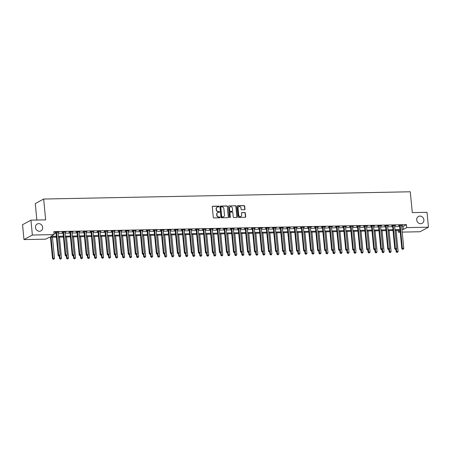 <?xml version="1.0" encoding="UTF-8"?>
<svg xmlns="http://www.w3.org/2000/svg" width="451" height="451" viewBox="0 0 451 451"><rect width="100%" height="100%" fill="white"/><g stroke="black" fill="none" stroke-linecap="round" stroke-linejoin="round"><path stroke-width="0.68" d="M219.045 206.519A0.417 0.378 61.5 0 0 218.622 206.118L212.771 206.231A0.598 0.541 61.5 0 0 212.274 206.829L213.289 217.343A0.598 0.541 61.5 0 0 213.898 217.918L219.744 217.799A0.417 0.378 61.5 0 0 220.094 217.382A0.417 0.378 61.5 0 0 219.671 216.982L218.91 216.999A1.911 1.731 61.5 0 1 216.97 215.161L216.886 214.287A1.911 1.731 61.5 0 1 218.464 212.382L219.225 212.365A0.417 0.378 61.5 0 0 219.569 211.953A0.417 0.378 61.5 0 0 219.147 211.547L218.385 211.564A1.911 1.731 61.5 0 1 216.446 209.732L216.362 208.852A1.911 1.731 61.5 0 1 217.946 206.947L218.701 206.936A0.417 0.378 61.5 0 0 219.045 206.519M218.735 206.93A0.417 0.378 61.5 0 0 218.397 206.242L212.545 206.355A0.598 0.541 61.5 0 0 212.438 206.366M219.784 217.799A0.417 0.378 61.5 0 0 219.44 217.106L218.91 216.999M219.259 212.365A0.417 0.378 61.5 0 0 218.921 211.671L218.385 211.564M416.707 219.97A3.89 3.523 61.5 0 0 422.153 223.318A3.89 3.523 61.5 0 0 423.889 219.829A3.89 3.523 61.5 0 0 418.443 216.48A3.89 3.523 61.5 0 0 416.707 219.97M35.494 227.524A3.89 3.523 61.5 0 0 40.94 230.867A3.89 3.523 61.5 0 0 42.676 227.377A3.89 3.523 61.5 0 0 37.23 224.034A3.89 3.523 61.5 0 0 35.494 227.524M244.476 209.732A0.598 0.541 61.5 0 0 244.966 209.134L244.684 206.186A0.598 0.541 61.5 0 0 244.076 205.611L237.581 205.741A0.598 0.541 61.5 0 0 237.085 206.338L238.1 216.852A0.598 0.541 61.5 0 0 238.703 217.421L245.203 217.297A0.598 0.541 61.5 0 0 245.699 216.7L245.355 213.137A0.598 0.541 61.5 0 0 244.746 212.562L241.967 212.618A0.598 0.541 61.5 0 0 241.471 213.216L241.64 214.98A1.595 1.443 61.5 0 1 240.93 216.412A1.595 1.443 61.5 0 1 238.697 215.037L238.027 208.12A1.595 1.443 61.5 0 1 238.742 206.688A1.595 1.443 61.5 0 1 240.975 208.058L241.088 209.213A0.598 0.541 61.5 0 0 241.691 209.788L244.476 209.732M56.42 237.164L49.12 237.311L45.72 239.154L23.982 239.588L22.55 224.711L30.933 220.161L45.664 219.868L43.657 199.038L410.286 191.776L412.293 212.601L427.018 212.314L428.45 227.191L420.067 231.741L402.213 232.096M30.933 220.161L32.365 235.039L54.109 234.605L50.709 236.448L56.341 236.341M401.678 226.515L403.025 226.492L406.424 224.643L53.821 231.628L54.109 234.605M406.424 224.643L406.712 227.62L428.45 227.191M227.558 206.524A0.598 0.541 61.5 0 0 226.949 205.949L220.454 206.079A0.598 0.541 61.5 0 0 219.958 206.676L220.973 217.19A0.598 0.541 61.5 0 0 221.576 217.765L228.076 217.636A0.598 0.541 61.5 0 0 228.572 217.038L227.332 206.648A0.598 0.541 61.5 0 0 226.723 206.073L220.229 206.203A0.598 0.541 61.5 0 0 220.122 206.22M229.018 205.91L235.512 205.78A0.598 0.541 61.5 0 1 236.121 206.355L237.136 216.869A0.598 0.541 61.5 0 1 236.64 217.467L233.86 217.517A0.598 0.541 61.5 0 1 233.252 216.948L232.84 212.68A0.598 0.541 61.5 0 0 232.231 212.111L230.388 212.145A0.598 0.541 61.5 0 0 229.897 212.742L230.32 217.179A0.417 0.378 61.5 0 1 230.134 217.557A0.417 0.378 61.5 0 1 229.553 217.196L228.522 206.507A0.598 0.541 61.5 0 1 229.018 205.91L235.512 205.78M53.99 233.404L56.054 233.364M58.049 233.325L63.067 233.223M65.062 233.184L70.08 233.088M72.075 233.049L77.093 232.947M79.088 232.908L84.106 232.806M86.102 232.767L91.119 232.671M93.115 232.631L98.126 232.53M100.128 232.49L105.139 232.389M107.141 232.35L112.152 232.254M114.154 232.214L119.165 232.113M121.167 232.073L126.179 231.972M128.18 231.932L133.192 231.837M135.193 231.797L140.205 231.696M142.206 231.656L147.218 231.555M149.219 231.515L154.231 231.419M156.226 231.38L161.244 231.278M163.239 231.239L168.257 231.143M170.252 231.098L175.27 231.002M177.266 230.963L182.283 230.861M184.279 230.822L189.296 230.726M191.292 230.686L196.309 230.585M198.305 230.546L203.322 230.444M205.318 230.405L210.335 230.309M212.331 230.269L217.348 230.168M219.344 230.128L224.361 230.027M226.357 229.987L231.374 229.892M233.37 229.852L238.387 229.751M240.383 229.711L245.4 229.61M247.396 229.57L252.413 229.474M254.409 229.435L259.421 229.333M261.422 229.294L266.434 229.193M268.435 229.153L273.447 229.057M275.448 229.018L280.46 228.916M282.461 228.877L287.473 228.781M289.474 228.742L294.486 228.64M296.487 228.601L301.499 228.499M303.5 228.46L308.512 228.364M310.513 228.324L315.525 228.223M317.521 228.183L322.538 228.082M324.534 228.043L329.551 227.947M331.547 227.907L336.564 227.806M338.56 227.766L343.577 227.665M345.573 227.625L350.59 227.53M352.586 227.49L357.604 227.389M359.599 227.349L364.617 227.248M366.612 227.208L371.63 227.112M373.625 227.073L378.643 226.971M380.638 226.932L385.656 226.836M387.651 226.797L392.669 226.695M394.664 226.656L399.682 226.554M58.004 232.113L57.982 232.186A0.609 0.552 61.5 0 0 57.959 232.412L58.918 232.09L55.546 232.158L54.983 232.468L55.896 232.445M65.017 231.972L64.995 232.045A0.609 0.552 61.5 0 0 64.972 232.271L65.925 231.955L62.559 232.023L61.996 232.327L62.909 232.31M72.03 231.831L72.008 231.91A0.609 0.552 61.5 0 0 71.985 232.13L72.938 231.814L69.572 231.882L69.009 232.186L69.922 232.169M79.043 231.696L79.021 231.769A0.609 0.552 61.5 0 0 78.998 231.994L79.951 231.673L76.585 231.741L76.022 232.051L76.935 232.034M86.051 231.555L86.034 231.628A0.609 0.552 61.5 0 0 86.011 231.853L86.964 231.538L83.598 231.605L83.035 231.91L83.948 231.893M93.064 231.414L93.047 231.493A0.609 0.552 61.5 0 0 93.024 231.713L93.977 231.397L90.612 231.464L90.048 231.769L90.961 231.752M100.037 231.572L100.99 231.256L97.625 231.324L97.061 231.634L97.974 231.617M107.09 231.137L107.073 231.216A0.609 0.552 61.5 0 0 107.05 231.436L108.003 231.121L104.638 231.188L104.074 231.493L104.987 231.476M114.103 230.997L114.086 231.075A0.609 0.552 61.5 0 0 114.064 231.295L115.016 230.98L111.651 231.047L111.087 231.357L111.995 231.335M121.116 230.861L121.094 230.935A0.609 0.552 61.5 0 0 121.077 231.16L122.029 230.844L118.664 230.906L118.1 231.216L119.008 231.2M128.129 230.72L128.107 230.799A0.609 0.552 61.5 0 0 128.09 231.019L129.042 230.703L125.677 230.771L125.113 231.075L126.021 231.059M135.142 230.579L135.12 230.658A0.609 0.552 61.5 0 0 135.103 230.878L136.055 230.562L132.69 230.63L132.12 230.94L133.034 230.918M142.155 230.444L142.133 230.517A0.609 0.552 61.5 0 0 142.116 230.743L143.068 230.427L139.703 230.489L139.133 230.799L140.047 230.782M149.168 230.303L149.146 230.382A0.609 0.552 61.5 0 0 149.129 230.602L150.082 230.286L146.716 230.354L146.147 230.658L147.06 230.641M156.181 230.168L156.159 230.241A0.609 0.552 61.5 0 0 156.142 230.467L157.095 230.145L153.729 230.213L153.16 230.523L154.073 230.5M163.194 230.027L163.172 230.1A0.609 0.552 61.5 0 0 163.155 230.326L164.108 230.01L160.742 230.078L160.173 230.382L161.086 230.365M170.207 229.886L170.185 229.965A0.609 0.552 61.5 0 0 170.168 230.185L171.121 229.869L167.755 229.937L167.186 230.241L168.099 230.224M177.22 229.751L177.198 229.824A0.609 0.552 61.5 0 0 177.181 230.049L178.134 229.728L174.768 229.796L174.199 230.106L175.112 230.089M184.233 229.61L184.211 229.683A0.609 0.552 61.5 0 0 184.194 229.909L185.147 229.593L181.781 229.66L181.212 229.965L182.125 229.948M191.247 229.469L191.224 229.548A0.609 0.552 61.5 0 0 191.207 229.768L192.16 229.452L188.794 229.52L188.225 229.824L189.138 229.807M198.22 229.627L199.173 229.311L195.807 229.379L195.238 229.689L196.151 229.672M205.273 229.193L205.25 229.271A0.609 0.552 61.5 0 0 205.233 229.491L206.186 229.176L202.82 229.243L202.251 229.548L203.164 229.531M212.286 229.052L212.263 229.131A0.609 0.552 61.5 0 0 212.246 229.35L213.199 229.035L209.828 229.102L209.264 229.412L210.177 229.39M219.299 228.916L219.276 228.99A0.609 0.552 61.5 0 0 219.254 229.215L220.212 228.899L216.841 228.961L216.277 229.271L217.19 229.255M226.312 228.775L226.289 228.854A0.609 0.552 61.5 0 0 226.267 229.074L227.219 228.758L223.854 228.826L223.29 229.131L224.203 229.114M233.325 228.634L233.302 228.713A0.609 0.552 61.5 0 0 233.28 228.933L234.232 228.618L230.867 228.685L230.303 228.995L231.216 228.973M240.338 228.499L240.315 228.572A0.609 0.552 61.5 0 0 240.293 228.798L241.246 228.482L237.88 228.544L237.316 228.854L238.229 228.837M247.345 228.358L247.328 228.437A0.609 0.552 61.5 0 0 247.306 228.657L248.259 228.341L244.893 228.409L244.329 228.713L245.243 228.696M254.358 228.223L254.341 228.296A0.609 0.552 61.5 0 0 254.319 228.522L255.272 228.2L251.906 228.268L251.342 228.578L252.256 228.556M261.371 228.082L261.354 228.155A0.609 0.552 61.5 0 0 261.332 228.381L262.285 228.065L258.919 228.127L258.355 228.437L259.269 228.42M268.384 227.941L268.368 228.02A0.609 0.552 61.5 0 0 268.345 228.24L269.298 227.924L265.932 227.992L265.368 228.296L266.282 228.279M275.398 227.806L275.381 227.879A0.609 0.552 61.5 0 0 275.358 228.105L276.311 227.783L272.945 227.851L272.381 228.161L273.289 228.144M282.411 227.665L282.388 227.738A0.609 0.552 61.5 0 0 282.371 227.964L283.324 227.648L279.958 227.716L279.394 228.02L280.302 228.003M289.424 227.524L289.401 227.603A0.609 0.552 61.5 0 0 289.384 227.823L290.337 227.507L286.971 227.575L286.408 227.879L287.315 227.862M296.397 227.682L297.35 227.366L293.984 227.434L293.415 227.744L294.328 227.727M303.45 227.248L303.427 227.321A0.609 0.552 61.5 0 0 303.41 227.546L304.363 227.231L300.997 227.298L300.428 227.603L301.341 227.586M310.463 227.107L310.44 227.186A0.609 0.552 61.5 0 0 310.423 227.405L311.376 227.09L308.01 227.157L307.441 227.467L308.354 227.445M317.476 226.971L317.453 227.045A0.609 0.552 61.5 0 0 317.436 227.27L318.389 226.954L315.023 227.016L314.454 227.327L315.367 227.31M324.489 226.83L324.466 226.909A0.609 0.552 61.5 0 0 324.449 227.129L325.402 226.814L322.037 226.881L321.467 227.186L322.38 227.169M331.502 226.69L331.479 226.768A0.609 0.552 61.5 0 0 331.462 226.988L332.415 226.673L329.05 226.74L328.48 227.05L329.393 227.028M338.515 226.554L338.492 226.627A0.609 0.552 61.5 0 0 338.475 226.853L339.428 226.537L336.063 226.599L335.493 226.909L336.407 226.892M345.528 226.413L345.505 226.492A0.609 0.552 61.5 0 0 345.489 226.712L346.441 226.396L343.076 226.464L342.506 226.768L343.42 226.752M352.541 226.278L352.519 226.351A0.609 0.552 61.5 0 0 352.502 226.577L353.454 226.255L350.089 226.323L349.519 226.633L350.433 226.611M359.554 226.137L359.532 226.21A0.609 0.552 61.5 0 0 359.515 226.436L360.467 226.12L357.102 226.182L356.532 226.492L357.446 226.475M366.567 225.996L366.545 226.075A0.609 0.552 61.5 0 0 366.528 226.295L367.48 225.979L364.115 226.047L363.545 226.351L364.459 226.334M373.58 225.861L373.558 225.934A0.609 0.552 61.5 0 0 373.541 226.16L374.493 225.838L371.122 225.906L370.559 226.216L371.472 226.199M380.593 225.72L380.571 225.793A0.609 0.552 61.5 0 0 380.548 226.019L381.507 225.703L378.135 225.771L377.572 226.075L378.485 226.058M387.606 225.579L387.584 225.658A0.609 0.552 61.5 0 0 387.561 225.878L388.514 225.562L385.148 225.63L384.585 225.934L385.498 225.917M394.574 225.737L395.527 225.421L392.161 225.489L391.598 225.799L392.511 225.782M401.632 225.303L401.61 225.376A0.609 0.552 61.5 0 0 401.587 225.601L402.54 225.286L399.174 225.353L398.611 225.658L399.524 225.641M43.657 199.038L35.274 203.587L36.858 220.043M23.982 239.588L32.365 235.039M400.217 232.135L398.329 232.169L400.127 231.194M398.154 230.399L398.329 232.169M400.048 230.36L395.031 230.461M393.035 230.5L388.018 230.596M386.022 230.636L381.005 230.737M379.009 230.777L373.992 230.873M371.996 230.912L366.979 231.013M364.983 231.053L359.966 231.154M357.97 231.194L352.953 231.29M350.957 231.329L345.94 231.431M343.944 231.47L338.927 231.572M336.931 231.611L331.913 231.707M329.918 231.746L324.9 231.848M322.905 231.887L317.887 231.989M315.892 232.028L310.874 232.124M308.879 232.164L303.867 232.265M301.866 232.304L296.854 232.406M294.853 232.445L289.841 232.541M287.839 232.581L282.828 232.682M280.826 232.722L275.815 232.817M273.813 232.857L268.802 232.958M266.8 232.998L261.789 233.099M259.787 233.139L254.776 233.235M252.774 233.274L247.762 233.376M245.767 233.415L240.749 233.517M238.754 233.556L233.736 233.652M231.741 233.691L226.723 233.793M224.728 233.832L219.71 233.934M217.715 233.973L212.697 234.069M210.702 234.108L205.684 234.21M203.689 234.249L198.671 234.351M196.675 234.39L191.658 234.486M189.662 234.526L184.645 234.627M182.649 234.667L177.632 234.762M175.636 234.802L170.619 234.903M168.623 234.943L163.606 235.044M161.61 235.084L156.593 235.18M154.597 235.219L149.58 235.321M147.584 235.36L142.572 235.461M140.571 235.501L135.559 235.597M133.558 235.636L128.546 235.738M126.545 235.777L121.533 235.879M119.532 235.918L114.52 236.014M112.519 236.053L107.507 236.155M105.506 236.194L100.494 236.296M98.493 236.335L93.481 236.431M91.48 236.471L86.468 236.572M84.472 236.612L79.455 236.707M77.459 236.752L72.442 236.848M70.446 236.888L65.429 236.989M63.433 237.029L58.416 237.125M401.965 229.491L403.312 229.463L406.712 227.62M58.337 236.301L63.354 236.2M65.35 236.161L70.362 236.059M72.363 236.02L77.375 235.924M79.376 235.884L84.388 235.783M86.389 235.743L91.401 235.642M93.402 235.602L98.414 235.507M100.415 235.467L105.427 235.366M107.428 235.326L112.44 235.225M114.441 235.185L119.453 235.089M121.454 235.05L126.466 234.948M128.462 234.909L133.479 234.813M135.475 234.774L140.492 234.672M142.488 234.633L147.505 234.531M149.501 234.492L154.518 234.396M156.514 234.357L161.531 234.255M163.527 234.216L168.544 234.114M170.54 234.075L175.557 233.979M177.553 233.939L182.57 233.838M184.566 233.798L189.583 233.697M191.579 233.657L196.597 233.562M198.592 233.522L203.61 233.421M205.605 233.381L210.623 233.28M212.618 233.24L217.636 233.144M219.631 233.105L224.649 233.004M226.644 232.964L231.656 232.868M233.657 232.823L238.669 232.727M240.671 232.688L245.682 232.586M247.684 232.547L252.695 232.451M254.697 232.412L259.708 232.31M261.71 232.271L266.721 232.169M268.723 232.13L273.734 232.034M275.736 231.994L280.748 231.893M282.749 231.853L287.761 231.752M289.756 231.713L294.774 231.617M296.769 231.577L301.787 231.476M303.782 231.436L308.8 231.335M310.795 231.295L315.813 231.2M317.808 231.16L322.826 231.059M324.821 231.019L329.839 230.923M331.835 230.878L336.852 230.782M338.848 230.743L343.865 230.641M345.861 230.602L350.878 230.506M352.874 230.467L357.891 230.365M359.887 230.326L364.904 230.224M366.9 230.185L371.917 230.089M373.913 230.049L378.93 229.948M380.926 229.909L385.943 229.807M387.939 229.768L392.951 229.672M394.952 229.632L399.964 229.531M403.025 226.492L403.312 229.463M58.348 232.4L58.32 232.102M65.361 232.259L65.333 231.966M72.374 232.124L72.346 231.825M79.387 231.983L79.359 231.684M86.4 231.842L86.372 231.549M93.413 231.707L93.385 231.408M100.426 231.566L100.398 231.273M107.439 231.425L107.411 231.132M114.453 231.29L114.424 230.991M121.466 231.149L121.437 230.856M128.479 231.008L128.45 230.715M135.492 230.873L135.463 230.574M142.505 230.732L142.471 230.438M149.512 230.591L149.484 230.298M156.525 230.455L156.497 230.157M163.538 230.314L163.51 230.021M170.551 230.179L170.523 229.88M177.564 230.038L177.536 229.739M184.577 229.897L184.549 229.604M191.59 229.762L191.562 229.463M198.603 229.621L198.575 229.328M205.617 229.48L205.588 229.187M212.63 229.345L212.601 229.046M219.643 229.204L219.614 228.911M226.656 229.063L226.627 228.77M233.669 228.928L233.641 228.629M240.682 228.787L240.654 228.494M247.695 228.646L247.667 228.353M254.708 228.51L254.68 228.212M261.721 228.369L261.693 228.076M268.734 228.234L268.706 227.935M275.747 228.093L275.719 227.794M282.76 227.952L282.732 227.659M289.773 227.817L289.745 227.518M296.786 227.676L296.758 227.383M303.799 227.535L303.765 227.242M310.807 227.4L310.778 227.101M317.82 227.259L317.792 226.966M324.833 227.118L324.805 226.825M331.846 226.983L331.818 226.684M338.859 226.842L338.831 226.549M345.872 226.701L345.844 226.408M352.885 226.565L352.857 226.267M359.898 226.425L359.87 226.131M366.911 226.289L366.883 225.99M373.924 226.148L373.896 225.85M380.937 226.007L380.909 225.714M387.95 225.872L387.922 225.573M394.963 225.731L394.935 225.438M401.976 225.59L401.948 225.297M217.1 207.206A1.911 1.731 61.5 0 0 216.136 208.976L216.362 208.852M218.16 211.688A1.911 1.731 61.5 0 1 216.221 209.85L216.136 208.976M217.624 212.641A1.911 1.731 61.5 0 0 216.66 214.411L216.886 214.287M218.684 217.117A1.911 1.731 61.5 0 1 216.745 215.285L216.66 214.411M228.183 217.619A0.598 0.541 61.5 0 0 228.341 217.162L227.332 206.648M221.137 206.885A0.417 0.378 61.5 0 0 220.793 207.302L221.678 216.531A0.417 0.378 61.5 0 0 222.106 216.931L222.901 216.92A1.911 1.731 61.5 0 0 224.485 215.014L223.876 208.706A1.911 1.731 61.5 0 0 221.937 206.868L221.137 206.885M220.877 207.009A0.417 0.378 61.5 0 0 220.567 207.426L220.793 207.302M223.516 216.784A1.911 1.731 61.5 0 1 222.676 217.038L221.881 217.055A0.417 0.378 61.5 0 1 221.452 216.655L220.567 207.426M236.747 217.45A0.598 0.541 61.5 0 0 236.905 216.993L235.896 206.479A0.598 0.541 61.5 0 0 235.287 205.904M230.055 212.28A0.598 0.541 61.5 0 0 229.666 212.866L230.32 217.179M230.01 217.596A0.417 0.378 61.5 0 0 230.095 217.303M232.417 208.255A1.595 1.443 61.5 0 0 230.179 206.885A1.595 1.443 61.5 0 0 229.469 208.317L229.706 210.752A0.598 0.541 61.5 0 0 230.309 211.327L232.152 211.293A0.598 0.541 61.5 0 0 232.648 210.696L232.417 208.255M230.072 206.953A1.595 1.443 61.5 0 0 229.243 208.441L229.469 208.317M232.259 211.277A0.598 0.541 61.5 0 1 231.927 211.412L230.083 211.451A0.598 0.541 61.5 0 1 229.474 210.876L229.243 208.441M238.63 206.75A1.595 1.443 61.5 0 0 237.801 208.238L238.027 208.12M240.811 216.469A1.595 1.443 61.5 0 1 238.466 215.161L237.801 208.238M245.31 217.281A0.598 0.541 61.5 0 0 245.468 216.824L245.13 213.261A0.598 0.541 61.5 0 0 244.521 212.686L241.742 212.742A0.598 0.541 61.5 0 0 241.635 212.754M244.583 209.715A0.598 0.541 61.5 0 0 244.741 209.258L244.459 206.31A0.598 0.541 61.5 0 0 243.85 205.735L237.35 205.865A0.598 0.541 61.5 0 0 237.249 205.876M50.467 237.282L52.519 258.553L54.486 258.214L52.468 237.243M51.064 237.271L53.184 259.224L53.968 259.088L53.41 259.099M54.486 258.214L53.968 259.088M53.184 259.224L52.519 258.553M56.561 232.434L55.992 232.744L58.179 255.475L58.748 255.17L56.561 232.434A0.609 0.552 61.5 0 0 56.499 232.214L56.46 232.141M59.075 256.027L59.633 256.016L59.075 256.027L58.748 255.17L60.152 255.142L57.959 232.412M55.992 232.744A0.609 0.552 61.5 0 0 55.93 232.524L55.755 232.152M58.179 255.475L58.844 256.151M59.633 256.016L60.152 255.142M59.312 256.14L59.532 258.412L61.499 258.079L59.481 237.108M59.859 255.638L60.197 259.083L60.981 258.953L60.423 258.964M61.499 258.079L60.981 258.953M60.197 259.083L59.532 258.412M66.325 256.005L66.539 258.271L68.513 257.938L66.494 236.967M66.872 255.497L67.205 258.947L67.994 258.812L67.436 258.823M68.513 257.938L67.994 258.812M67.205 258.947L66.539 258.271M73.338 255.864L73.552 258.135L75.526 257.797L73.507 236.826M73.885 255.356L74.218 258.806L75.007 258.671L74.449 258.682M75.526 257.797L75.007 258.671M74.218 258.806L73.552 258.135M63.574 232.299L63.005 232.603L65.192 255.339L65.761 255.029L63.574 232.299A0.609 0.552 61.5 0 0 63.512 232.079L63.473 232M66.088 255.886L66.647 255.875L66.088 255.886L65.761 255.029L67.165 255.001L64.972 232.271M63.005 232.603A0.609 0.552 61.5 0 0 62.943 232.383L62.768 232.017M65.192 255.339L65.857 256.01M66.647 255.875L67.165 255.001M70.587 232.158L70.018 232.468L72.205 255.198L72.774 254.894L70.587 232.158A0.609 0.552 61.5 0 0 70.525 231.938L70.486 231.865M73.101 255.751L73.66 255.74L73.101 255.751L72.774 254.894L74.178 254.866L71.985 232.13M70.018 232.468A0.609 0.552 61.5 0 0 69.956 232.242L69.781 231.876M72.205 255.198L72.87 255.875M73.66 255.74L74.178 254.866M77.6 232.023L77.031 232.327L79.218 255.057L79.788 254.753L77.6 232.023A0.609 0.552 61.5 0 0 77.538 231.797L77.499 231.724M80.115 255.61L80.673 255.599L80.115 255.61L79.788 254.753L81.191 254.725L78.998 231.994M77.031 232.327A0.609 0.552 61.5 0 0 76.969 232.107L76.794 231.741M79.218 255.057L79.883 255.734M80.673 255.599L81.191 254.725M80.351 255.723L80.566 257.995L82.539 257.662L80.515 236.69M80.898 255.221L81.231 258.671L82.02 258.536L81.462 258.547M82.539 257.662L82.02 258.536M81.231 258.671L80.566 257.995M84.608 231.882L84.044 232.186L86.231 254.922L86.801 254.612L84.608 231.882A0.609 0.552 61.5 0 0 84.551 231.662L84.512 231.583M87.122 255.469L87.686 255.458L87.122 255.469L86.801 254.612L88.204 254.584L86.011 231.853M84.044 232.186A0.609 0.552 61.5 0 0 83.982 231.966L83.807 231.6M86.231 254.922L86.896 255.593M87.686 255.458L88.204 254.584M87.364 255.587L87.579 257.854L89.552 257.521L87.528 236.549M87.911 255.08L88.244 258.53L89.033 258.395L88.475 258.406M89.552 257.521L89.033 258.395M88.244 258.53L87.579 257.854M91.621 231.741L91.057 232.051L93.244 254.781L93.814 254.477L91.621 231.741A0.609 0.552 61.5 0 0 91.559 231.521L91.525 231.448M94.135 255.334L94.699 255.322L94.135 255.334L93.814 254.477L95.217 254.449L93.024 231.713M91.057 232.051A0.609 0.552 61.5 0 0 90.995 231.831L90.82 231.459M93.244 254.781L93.909 255.458M94.699 255.322L95.217 254.449M94.377 255.446L94.592 257.718L96.565 257.38L94.541 236.409M94.924 254.945L95.257 258.389L96.046 258.254L95.488 258.265M96.565 257.38L96.046 258.254M95.257 258.389L94.592 257.718M98.634 231.605L98.07 231.91L100.257 254.646L100.827 254.336L98.634 231.605A0.609 0.552 61.5 0 0 98.572 231.38L98.538 231.307M101.148 255.193L101.712 255.181L101.148 255.193L100.827 254.336L102.225 254.308L100.037 231.577A0.609 0.552 61.5 0 1 100.06 231.352L100.077 231.278M98.07 231.91A0.609 0.552 61.5 0 0 98.008 231.69L97.833 231.324M100.257 254.646L100.923 255.317M101.712 255.181L102.225 254.308M101.385 255.305L101.605 257.577L103.578 257.245L101.554 236.273M101.937 254.804L102.27 258.254L103.059 258.119L102.495 258.13M103.578 257.245L103.059 258.119M102.27 258.254L101.605 257.577M105.647 231.464L105.083 231.775L107.27 254.505L107.84 254.195L105.647 231.464A0.609 0.552 61.5 0 0 105.585 231.245L105.551 231.166M108.161 255.052L108.725 255.046L108.161 255.052L107.84 254.195L109.238 254.167L107.05 231.436M105.083 231.775A0.609 0.552 61.5 0 0 105.021 231.549L104.846 231.183M107.27 254.505L107.936 255.176M108.725 255.046L109.238 254.167M108.398 255.17L108.618 257.442L110.591 257.104L108.567 236.132M108.95 254.663L109.283 258.113L110.072 257.978L109.508 257.989M110.591 257.104L110.072 257.978M109.283 258.113L108.618 257.442M112.66 231.324L112.096 231.634L114.283 254.364L114.853 254.06L112.66 231.324A0.609 0.552 61.5 0 0 112.598 231.104L112.564 231.03M115.174 254.916L115.738 254.905L115.174 254.916L114.853 254.06L116.251 254.031L114.064 231.295M112.096 231.634A0.609 0.552 61.5 0 0 112.034 231.414L111.859 231.042M114.283 254.364L114.949 255.04M115.738 254.905L116.251 254.031M115.411 255.029L115.631 257.301L117.598 256.963L115.58 235.997M115.963 254.527L116.296 257.972L117.085 257.842L116.521 257.848M117.598 256.963L117.085 257.842M116.296 257.972L115.631 257.301M119.673 231.188L119.109 231.493L121.296 254.229L121.866 253.919L119.673 231.188A0.609 0.552 61.5 0 0 119.611 230.963L119.577 230.889M122.187 254.776L122.751 254.764L122.187 254.776L121.866 253.919L123.264 253.89L121.077 231.16M119.109 231.493A0.609 0.552 61.5 0 0 119.047 231.273L118.867 230.906M121.296 254.229L121.962 254.9M122.751 254.764L123.264 253.89M122.424 254.888L122.644 257.16L124.611 256.828L122.593 235.856M122.971 254.387L123.309 257.837L124.098 257.701L123.535 257.713M124.611 256.828L124.098 257.701M123.309 257.837L122.644 257.16M126.686 231.047L126.122 231.357L128.309 254.088L128.879 253.778L126.686 231.047A0.609 0.552 61.5 0 0 126.624 230.827L126.59 230.754M129.2 254.64L129.764 254.629L129.2 254.64L128.879 253.778L130.277 253.755L128.09 231.019M126.122 231.357A0.609 0.552 61.5 0 0 126.06 231.132L125.88 230.765M128.309 254.088L128.975 254.759M129.764 254.629L130.277 253.755M129.437 254.753L129.657 257.025L131.624 256.687L129.606 235.715M129.984 254.246L130.322 257.696L131.111 257.56L130.548 257.572M131.624 256.687L131.111 257.56M130.322 257.696L129.657 257.025M133.699 230.906L133.135 231.216L135.323 253.947L135.886 253.642L133.699 230.906A0.609 0.552 61.5 0 0 133.637 230.686L133.603 230.613M136.213 254.499L136.777 254.488L136.213 254.499L135.886 253.642L137.29 253.614L135.103 230.878M133.135 231.216A0.609 0.552 61.5 0 0 133.073 230.997L132.893 230.624M135.323 253.947L135.988 254.623M136.777 254.488L137.29 253.614M136.45 254.612L136.67 256.884L138.637 256.551L136.619 235.58M136.997 254.11L137.335 257.555L138.124 257.425L137.561 257.436M138.637 256.551L138.124 257.425M137.335 257.555L136.67 256.884M140.712 230.771L140.148 231.075L142.336 253.812L142.899 253.501L140.712 230.771A0.609 0.552 61.5 0 0 140.65 230.551L140.616 230.472M143.226 254.358L143.79 254.347L143.226 254.358L142.899 253.501L144.303 253.473L142.116 230.743M140.148 231.075A0.609 0.552 61.5 0 0 140.086 230.856L139.906 230.489M142.336 253.812L143.001 254.482M143.79 254.347L144.303 253.473M143.463 254.471L143.683 256.743L145.65 256.41L143.632 235.439M144.01 253.969L144.348 257.42L145.137 257.284L144.574 257.295M145.65 256.41L145.137 257.284M144.348 257.42L143.683 256.743M147.725 230.63L147.161 230.94L149.349 253.671L149.912 253.366L147.725 230.63A0.609 0.552 61.5 0 0 147.663 230.41L147.629 230.337M150.239 254.223L150.803 254.212L150.239 254.223L149.912 253.366L151.316 253.338L149.129 230.602M147.161 230.94A0.609 0.552 61.5 0 0 147.099 230.715L146.919 230.348M149.349 253.671L150.014 254.341M150.803 254.212L151.316 253.338M150.476 254.336L150.696 256.608L152.663 256.269L150.645 235.298M151.023 253.828L151.361 257.279L152.15 257.143L151.587 257.155M152.663 256.269L152.15 257.143M151.361 257.279L150.696 256.608M154.738 230.489L154.174 230.799L156.362 253.53L156.925 253.225L154.738 230.489A0.609 0.552 61.5 0 0 154.676 230.269L154.642 230.196M157.252 254.082L157.816 254.071L157.252 254.082L156.925 253.225L158.329 253.197L156.142 230.467M154.174 230.799A0.609 0.552 61.5 0 0 154.112 230.579L153.932 230.207M156.362 253.53L157.027 254.206M157.816 254.071L158.329 253.197M157.489 254.195L157.709 256.467L159.677 256.134L157.658 235.163M158.036 253.693L158.374 257.138L159.164 257.008L158.6 257.019M159.677 256.134L159.164 257.008M158.374 257.138L157.709 256.467M161.751 230.354L161.187 230.658L163.375 253.394L163.939 253.084L161.751 230.354A0.609 0.552 61.5 0 0 161.689 230.134L161.655 230.055M164.265 253.941L164.829 253.93L164.265 253.941L163.939 253.084L165.342 253.056L163.155 230.326M161.187 230.658A0.609 0.552 61.5 0 0 161.125 230.438L160.945 230.072M163.375 253.394L164.04 254.065M164.829 253.93L165.342 253.056M164.502 254.06L164.722 256.326L166.69 255.993L164.671 235.022M165.049 253.552L165.387 257.002L166.177 256.867L165.613 256.878M166.69 255.993L166.177 256.867M165.387 257.002L164.722 256.326M168.764 230.213L168.195 230.523L170.388 253.253L170.952 252.949L168.764 230.213A0.609 0.552 61.5 0 0 168.702 229.993L168.668 229.92M171.279 253.806L171.837 253.795L171.279 253.806L170.952 252.949L172.355 252.921L170.168 230.185M168.195 230.523A0.609 0.552 61.5 0 0 168.133 230.298L167.958 229.931M170.388 253.253L171.053 253.924M171.837 253.795L172.355 252.921M171.515 253.919L171.735 256.191L173.703 255.852L171.684 234.881M172.062 253.411L172.4 256.861L173.19 256.726L172.626 256.737M173.703 255.852L173.19 256.726M172.4 256.861L171.735 256.191M175.777 230.078L175.208 230.382L177.401 253.112L177.965 252.808L175.777 230.078A0.609 0.552 61.5 0 0 175.715 229.852L175.681 229.779M178.292 253.665L178.85 253.654L178.292 253.665L177.965 252.808L179.368 252.78L177.181 230.049M175.208 230.382A0.609 0.552 61.5 0 0 175.146 230.162L174.971 229.796M177.401 253.112L178.066 253.789M178.85 253.654L179.368 252.78M178.528 253.778L178.748 256.05L180.716 255.717L178.697 234.745M179.075 253.276L179.413 256.726L180.197 256.591L179.639 256.602M180.716 255.717L180.197 256.591M179.413 256.726L178.748 256.05M182.79 229.937L182.221 230.241L184.414 252.977L184.978 252.667L182.79 229.937A0.609 0.552 61.5 0 0 182.728 229.717L182.694 229.638M185.305 253.524L185.863 253.513L185.305 253.524L184.978 252.667L186.381 252.639L184.194 229.909M182.221 230.241A0.609 0.552 61.5 0 0 182.159 230.021L181.984 229.655M184.414 252.977L185.079 253.648M185.863 253.513L186.381 252.639M185.541 253.642L185.761 255.909L187.729 255.576L185.711 234.605M186.088 253.135L186.426 256.585L187.21 256.45L186.652 256.461M187.729 255.576L187.21 256.45M186.426 256.585L185.761 255.909M189.803 229.796L189.234 230.106L191.427 252.836L191.991 252.532L189.803 229.796A0.609 0.552 61.5 0 0 189.741 229.576L189.702 229.503M192.318 253.389L192.876 253.377L192.318 253.389L191.991 252.532L193.394 252.504L191.207 229.768M189.234 230.106A0.609 0.552 61.5 0 0 189.172 229.886L188.997 229.514M191.427 252.836L192.092 253.513M192.876 253.377L193.394 252.504M192.554 253.501L192.774 255.773L194.742 255.435L192.724 234.464M193.101 253L193.44 256.444L194.223 256.309L193.665 256.32M194.742 255.435L194.223 256.309M193.44 256.444L192.774 255.773M196.816 229.66L196.247 229.965L198.44 252.701L199.004 252.391L196.816 229.66A0.609 0.552 61.5 0 0 196.754 229.435L196.715 229.362M199.331 253.248L199.889 253.236L199.331 253.248L199.004 252.391L200.407 252.363L198.22 229.632A0.609 0.552 61.5 0 1 198.237 229.407L198.26 229.333M196.247 229.965A0.609 0.552 61.5 0 0 196.185 229.745L196.01 229.379M198.44 252.701L199.105 253.372M199.889 253.236L200.407 252.363M199.567 253.361L199.787 255.632L201.755 255.3L199.737 234.328M200.114 252.859L200.453 256.309L201.236 256.174L200.678 256.185M201.755 255.3L201.236 256.174M200.453 256.309L199.787 255.632M203.829 229.52L203.26 229.83L205.453 252.56L206.017 252.25L203.829 229.52A0.609 0.552 61.5 0 0 203.767 229.3L203.728 229.221M206.344 253.107L206.902 253.096L206.344 253.107L206.017 252.25L207.421 252.222L205.233 229.491M203.26 229.83A0.609 0.552 61.5 0 0 203.198 229.604L203.023 229.238M205.453 252.56L206.118 253.231M206.902 253.096L207.421 252.222M206.581 253.225L206.8 255.497L208.768 255.159L206.75 234.187M207.127 252.718L207.466 256.168L208.249 256.033L207.691 256.044M208.768 255.159L208.249 256.033M207.466 256.168L206.8 255.497M210.843 229.379L210.273 229.689L212.46 252.419L213.03 252.115L210.843 229.379A0.609 0.552 61.5 0 0 210.78 229.159L210.741 229.085M213.357 252.972L213.915 252.96L213.357 252.972L213.03 252.115L214.434 252.086L212.246 229.35M210.273 229.689A0.609 0.552 61.5 0 0 210.211 229.469L210.036 229.097M212.46 252.419L213.126 253.096M213.915 252.96L214.434 252.086M213.594 253.084L213.813 255.356L215.781 255.018L213.763 234.052M214.14 252.583L214.479 256.027L215.262 255.897L214.704 255.903M215.781 255.018L215.262 255.897M214.479 256.027L213.813 255.356M217.856 229.243L217.286 229.548L219.474 252.284L220.043 251.974L217.856 229.243A0.609 0.552 61.5 0 0 217.794 229.018L217.754 228.945M220.37 252.831L220.928 252.819L220.37 252.831L220.043 251.974L221.447 251.946L219.254 229.215M217.286 229.548A0.609 0.552 61.5 0 0 217.224 229.328L217.049 228.961M219.474 252.284L220.139 252.955M220.928 252.819L221.447 251.946M220.607 252.943L220.827 255.215L222.794 254.883L220.776 233.911M221.153 252.442L221.492 255.892L222.275 255.756L221.717 255.768M222.794 254.883L222.275 255.756M221.492 255.892L220.827 255.215M224.869 229.102L224.299 229.412L226.487 252.143L227.056 251.833L224.869 229.102A0.609 0.552 61.5 0 0 224.807 228.882L224.767 228.809M227.383 252.695L227.941 252.684L227.383 252.695L227.056 251.833L228.46 251.805L226.267 229.074M224.299 229.412A0.609 0.552 61.5 0 0 224.237 229.187L224.062 228.82M226.487 252.143L227.152 252.814M227.941 252.684L228.46 251.805M227.62 252.808L227.834 255.08L229.807 254.742L227.789 233.77M228.167 252.301L228.499 255.751L229.288 255.616L228.73 255.627M229.807 254.742L229.288 255.616M228.499 255.751L227.834 255.08M231.882 228.961L231.312 229.271L233.5 252.002L234.069 251.697L231.882 228.961A0.609 0.552 61.5 0 0 231.82 228.742L231.78 228.668M234.396 252.554L234.954 252.543L234.396 252.554L234.069 251.697L235.473 251.669L233.28 228.933M231.312 229.271A0.609 0.552 61.5 0 0 231.25 229.052L231.075 228.68M233.5 252.002L234.165 252.678M234.954 252.543L235.473 251.669M234.633 252.667L234.847 254.939L236.82 254.606L234.802 233.635M235.18 252.165L235.512 255.61L236.301 255.48L235.743 255.491M236.82 254.606L236.301 255.48M235.512 255.61L234.847 254.939M238.895 228.826L238.325 229.131L240.513 251.867L241.082 251.557L238.895 228.826A0.609 0.552 61.5 0 0 238.833 228.601L238.793 228.527M241.409 252.413L241.967 252.402L241.409 252.413L241.082 251.557L242.486 251.528L240.293 228.798M238.325 229.131A0.609 0.552 61.5 0 0 238.263 228.911L238.089 228.544M240.513 251.867L241.178 252.537M241.967 252.402L242.486 251.528M241.646 252.526L241.86 254.798L243.833 254.465L241.809 233.494M242.193 252.024L242.525 255.475L243.315 255.339L242.756 255.351M243.833 254.465L243.315 255.339M242.525 255.475L241.86 254.798M245.902 228.685L245.338 228.995L247.526 251.726L248.095 251.416L245.902 228.685A0.609 0.552 61.5 0 0 245.846 228.465L245.806 228.392M248.416 252.278L248.98 252.267L248.416 252.278L248.095 251.416L249.499 251.393L247.306 228.657M245.338 228.995A0.609 0.552 61.5 0 0 245.276 228.77L245.102 228.403M247.526 251.726L248.191 252.397M248.98 252.267L249.499 251.393M248.659 252.391L248.873 254.663L250.846 254.325L248.822 233.353M249.206 251.883L249.538 255.334L250.328 255.198L249.769 255.21M250.846 254.325L250.328 255.198M249.538 255.334L248.873 254.663M252.915 228.544L252.351 228.854L254.539 251.585L255.108 251.28L252.915 228.544A0.609 0.552 61.5 0 0 252.853 228.324L252.819 228.251M255.429 252.137L255.993 252.126L255.429 252.137L255.108 251.28L256.512 251.252L254.319 228.522M252.351 228.854A0.609 0.552 61.5 0 0 252.289 228.634L252.115 228.262M254.539 251.585L255.204 252.261M255.993 252.126L256.512 251.252M255.672 252.25L255.886 254.522L257.859 254.189L255.835 233.218M256.219 251.748L256.551 255.193L257.341 255.063L256.782 255.074M257.859 254.189L257.341 255.063M256.551 255.193L255.886 254.522M259.928 228.409L259.364 228.713L261.552 251.449L262.121 251.139L259.928 228.409A0.609 0.552 61.5 0 0 259.866 228.189L259.832 228.11M262.443 251.996L263.006 251.985L262.443 251.996L262.121 251.139L263.519 251.111L261.332 228.381M259.364 228.713A0.609 0.552 61.5 0 0 259.302 228.494L259.128 228.127M261.552 251.449L262.217 252.12M263.006 251.985L263.519 251.111M262.679 252.109L262.899 254.381L264.872 254.048L262.848 233.077M263.232 251.607L263.564 255.057L264.354 254.922L263.79 254.933M264.872 254.048L264.354 254.922M263.564 255.057L262.899 254.381M266.941 228.268L266.378 228.578L268.565 251.308L269.134 251.004L266.941 228.268A0.609 0.552 61.5 0 0 266.879 228.048L266.845 227.975M269.456 251.861L270.019 251.85L269.456 251.861L269.134 251.004L270.532 250.976L268.345 228.24M266.378 228.578A0.609 0.552 61.5 0 0 266.315 228.353L266.141 227.986M268.565 251.308L269.23 251.979M270.019 251.85L270.532 250.976M269.692 251.974L269.912 254.246L271.885 253.907L269.861 232.936M270.245 251.466L270.577 254.916L271.367 254.781L270.803 254.792M271.885 253.907L271.367 254.781M270.577 254.916L269.912 254.246M273.954 228.133L273.391 228.437L275.578 251.168L276.147 250.863L273.954 228.133A0.609 0.552 61.5 0 0 273.892 227.907L273.858 227.834M276.469 251.72L277.032 251.709L276.469 251.72L276.147 250.863L277.545 250.835L275.358 228.105M273.391 228.437A0.609 0.552 61.5 0 0 273.329 228.217L273.154 227.845M275.578 251.168L276.243 251.844M277.032 251.709L277.545 250.835M276.705 251.833L276.925 254.105L278.893 253.772L276.875 232.801M277.258 251.331L277.59 254.776L278.38 254.646L277.816 254.657M278.893 253.772L278.38 254.646M277.59 254.776L276.925 254.105M280.967 227.992L280.404 228.296L282.591 251.032L283.16 250.722L280.967 227.992A0.609 0.552 61.5 0 0 280.905 227.772L280.872 227.693M283.482 251.579L284.045 251.568L283.482 251.579L283.16 250.722L284.558 250.694L282.371 227.964M280.404 228.296A0.609 0.552 61.5 0 0 280.342 228.076L280.161 227.71M282.591 251.032L283.256 251.703M284.045 251.568L284.558 250.694M283.718 251.697L283.938 253.964L285.906 253.631L283.888 232.66M284.265 251.19L284.604 254.64L285.393 254.505L284.829 254.516M285.906 253.631L285.393 254.505M284.604 254.64L283.938 253.964M287.98 227.851L287.417 228.161L289.604 250.891L290.173 250.587L287.98 227.851A0.609 0.552 61.5 0 0 287.918 227.631L287.885 227.558M290.495 251.444L291.058 251.432L290.495 251.444L290.173 250.587L291.572 250.559L289.384 227.823M287.417 228.161A0.609 0.552 61.5 0 0 287.355 227.941L287.174 227.569M289.604 250.891L290.269 251.568M291.058 251.432L291.572 250.559M290.732 251.557L290.951 253.828L292.919 253.49L290.901 232.519M291.278 251.055L291.617 254.499L292.406 254.364L291.842 254.375M292.919 253.49L292.406 254.364M291.617 254.499L290.951 253.828M294.993 227.716L294.43 228.02L296.617 250.756L297.181 250.446L294.993 227.716A0.609 0.552 61.5 0 0 294.931 227.49L294.898 227.417M297.508 251.303L298.072 251.292L297.508 251.303L297.181 250.446L298.585 250.418L296.397 227.687A0.609 0.552 61.5 0 1 296.414 227.462L296.437 227.389M294.43 228.02A0.609 0.552 61.5 0 0 294.368 227.8L294.187 227.434M296.617 250.756L297.282 251.427M298.072 251.292L298.585 250.418M297.745 251.416L297.964 253.688L299.932 253.355L297.914 232.383M298.291 250.914L298.63 254.364L299.419 254.229L298.855 254.24M299.932 253.355L299.419 254.229M298.63 254.364L297.964 253.688M302.007 227.575L301.443 227.879L303.63 250.615L304.194 250.305L302.007 227.575A0.609 0.552 61.5 0 0 301.945 227.355L301.911 227.276M304.521 251.162L305.085 251.151L304.521 251.162L304.194 250.305L305.598 250.277L303.41 227.546M301.443 227.879A0.609 0.552 61.5 0 0 301.381 227.659L301.2 227.293M303.63 250.615L304.295 251.286M305.085 251.151L305.598 250.277M304.758 251.28L304.977 253.552L306.945 253.214L304.927 232.242M305.304 250.773L305.643 254.223L306.432 254.088L305.868 254.099M306.945 253.214L306.432 254.088M305.643 254.223L304.977 253.552M309.02 227.434L308.456 227.744L310.643 250.474L311.207 250.17L309.02 227.434A0.609 0.552 61.5 0 0 308.958 227.214L308.924 227.141M311.534 251.027L312.098 251.015L311.534 251.027L311.207 250.17L312.611 250.142L310.423 227.405M308.456 227.744A0.609 0.552 61.5 0 0 308.394 227.524L308.213 227.152M310.643 250.474L311.308 251.151M312.098 251.015L312.611 250.142M311.771 251.139L311.991 253.411L313.958 253.073L311.94 232.107M312.317 250.638L312.656 254.082L313.445 253.947L312.881 253.958M313.958 253.073L313.445 253.947M312.656 254.082L311.991 253.411M316.033 227.298L315.469 227.603L317.656 250.339L318.22 250.029L316.033 227.298A0.609 0.552 61.5 0 0 315.971 227.073L315.937 227M318.547 250.886L319.111 250.874L318.547 250.886L318.22 250.029L319.624 250.001L317.436 227.27M315.469 227.603A0.609 0.552 61.5 0 0 315.407 227.383L315.226 227.016M317.656 250.339L318.321 251.01M319.111 250.874L319.624 250.001M318.784 250.998L319.004 253.27L320.971 252.938L318.953 231.966M319.331 250.497L319.669 253.947L320.458 253.812L319.894 253.823M320.971 252.938L320.458 253.812M319.669 253.947L319.004 253.27M323.046 227.157L322.482 227.467L324.669 250.198L325.233 249.888L323.046 227.157A0.609 0.552 61.5 0 0 322.984 226.938L322.95 226.859M325.56 250.75L326.124 250.739L325.56 250.75L325.233 249.888L326.637 249.86L324.449 227.129M322.482 227.467A0.609 0.552 61.5 0 0 322.42 227.242L322.24 226.876M324.669 250.198L325.334 250.869M326.124 250.739L326.637 249.86M325.797 250.863L326.017 253.135L327.984 252.797L325.966 231.825M326.344 250.356L326.682 253.806L327.471 253.671L326.907 253.682M327.984 252.797L327.471 253.671M326.682 253.806L326.017 253.135M330.059 227.016L329.489 227.327L331.682 250.057L332.246 249.753L330.059 227.016A0.609 0.552 61.5 0 0 329.997 226.797L329.963 226.723M332.573 250.609L333.131 250.598L332.573 250.609L332.246 249.753L333.65 249.724L331.462 226.988M329.489 227.327A0.609 0.552 61.5 0 0 329.427 227.107L329.253 226.735M331.682 250.057L332.348 250.733M333.131 250.598L333.65 249.724M332.81 250.722L333.03 252.994L334.997 252.656L332.979 231.69M333.357 250.22L333.695 253.665L334.484 253.535L333.92 253.547M334.997 252.656L334.484 253.535M333.695 253.665L333.03 252.994M337.072 226.881L336.502 227.186L338.695 249.922L339.259 249.612L337.072 226.881A0.609 0.552 61.5 0 0 337.01 226.656L336.976 226.582M339.586 250.468L340.144 250.457L339.586 250.468L339.259 249.612L340.663 249.583L338.475 226.853M336.502 227.186A0.609 0.552 61.5 0 0 336.44 226.966L336.266 226.599M338.695 249.922L339.361 250.593M340.144 250.457L340.663 249.583M339.823 250.581L340.043 252.853L342.01 252.521L339.992 231.549M340.37 250.079L340.708 253.53L341.497 253.394L340.933 253.406M342.01 252.521L341.497 253.394M340.708 253.53L340.043 252.853M344.085 226.74L343.515 227.05L345.708 249.781L346.272 249.471L344.085 226.74A0.609 0.552 61.5 0 0 344.023 226.52L343.989 226.447M346.599 250.333L347.157 250.322L346.599 250.333L346.272 249.471L347.676 249.448L345.489 226.712M343.515 227.05A0.609 0.552 61.5 0 0 343.453 226.825L343.279 226.458M345.708 249.781L346.374 250.452M347.157 250.322L347.676 249.448M346.836 250.446L347.056 252.718L349.023 252.38L347.005 231.408M347.383 249.939L347.721 253.389L348.505 253.253L347.947 253.265M349.023 252.38L348.505 253.253M347.721 253.389L347.056 252.718M351.098 226.599L350.528 226.909L352.721 249.64L353.285 249.335L351.098 226.599A0.609 0.552 61.5 0 0 351.036 226.379L350.996 226.306M353.612 250.192L354.17 250.181L353.612 250.192L353.285 249.335L354.689 249.307L352.502 226.577M350.528 226.909A0.609 0.552 61.5 0 0 350.466 226.69L350.292 226.317M352.721 249.64L353.387 250.316M354.17 250.181L354.689 249.307M353.849 250.305L354.069 252.577L356.036 252.244L354.018 231.273M354.396 249.803L354.734 253.248L355.518 253.118L354.96 253.129M356.036 252.244L355.518 253.118M354.734 253.248L354.069 252.577M358.111 226.464L357.542 226.768L359.735 249.504L360.298 249.194L358.111 226.464A0.609 0.552 61.5 0 0 358.049 226.244L358.009 226.165M360.625 250.051L361.183 250.04L360.625 250.051L360.298 249.194L361.702 249.166L359.515 226.436M357.542 226.768A0.609 0.552 61.5 0 0 357.48 226.549L357.305 226.182M359.735 249.504L360.4 250.175M361.183 250.04L361.702 249.166M360.862 250.164L361.082 252.436L363.049 252.103L361.031 231.132M361.409 249.662L361.747 253.112L362.531 252.977L361.973 252.988M363.049 252.103L362.531 252.977M361.747 253.112L361.082 252.436M365.124 226.323L364.555 226.633L366.748 249.364L367.311 249.059L365.124 226.323A0.609 0.552 61.5 0 0 365.062 226.103L365.022 226.03M367.638 249.916L368.196 249.905L367.638 249.916L367.311 249.059L368.715 249.031L366.528 226.295M364.555 226.633A0.609 0.552 61.5 0 0 364.493 226.408L364.318 226.041M366.748 249.364L367.413 250.034M368.196 249.905L368.715 249.031M367.875 250.029L368.095 252.301L370.062 251.962L368.044 230.991M368.422 249.521L368.76 252.972L369.544 252.836L368.986 252.848M370.062 251.962L369.544 252.836M368.76 252.972L368.095 252.301M372.137 226.188L371.568 226.492L373.755 249.223L374.324 248.918L372.137 226.188A0.609 0.552 61.5 0 0 372.075 225.962L372.036 225.889M374.651 249.775L375.209 249.764L374.651 249.775L374.324 248.918L375.728 248.89L373.541 226.16M371.568 226.492A0.609 0.552 61.5 0 0 371.506 226.272L371.331 225.9M373.755 249.223L374.42 249.899M375.209 249.764L375.728 248.89M374.888 249.888L375.108 252.16L377.075 251.827L375.057 230.856M375.435 249.386L375.773 252.831L376.557 252.701L375.999 252.712M377.075 251.827L376.557 252.701M375.773 252.831L375.108 252.16M379.15 226.047L378.581 226.351L380.768 249.087L381.337 248.777L379.15 226.047A0.609 0.552 61.5 0 0 379.088 225.827L379.049 225.748M381.664 249.634L382.222 249.623L381.664 249.634L381.337 248.777L382.741 248.749L380.548 226.019M378.581 226.351A0.609 0.552 61.5 0 0 378.519 226.131L378.344 225.765M380.768 249.087L381.433 249.758M382.222 249.623L382.741 248.749M381.901 249.753L382.121 252.019L384.089 251.686L382.07 230.715M382.448 249.245L382.786 252.695L383.57 252.56L383.012 252.571M384.089 251.686L383.57 252.56M382.786 252.695L382.121 252.019M386.163 225.906L385.594 226.216L387.781 248.946L388.35 248.642L386.163 225.906A0.609 0.552 61.5 0 0 386.101 225.686L386.062 225.613M388.677 249.499L389.236 249.488L388.677 249.499L388.35 248.642L389.754 248.614L387.561 225.878M385.594 226.216A0.609 0.552 61.5 0 0 385.532 225.996L385.357 225.624M387.781 248.946L388.446 249.623M389.236 249.488L389.754 248.614M388.914 249.612L389.128 251.883L391.102 251.545L389.083 230.574M389.461 249.11L389.794 252.554L390.583 252.419L390.025 252.43M391.102 251.545L390.583 252.419M389.794 252.554L389.128 251.883M393.176 225.771L392.607 226.075L394.794 248.811L395.364 248.501L393.176 225.771A0.609 0.552 61.5 0 0 393.114 225.545L393.075 225.472M395.69 249.358L396.249 249.347L395.69 249.358L395.364 248.501L396.767 248.473L394.574 225.742A0.609 0.552 61.5 0 1 394.597 225.517L394.619 225.444M392.607 226.075A0.609 0.552 61.5 0 0 392.545 225.855L392.37 225.489M394.794 248.811L395.459 249.482M396.249 249.347L396.767 248.473M395.927 249.471L396.141 251.743L398.115 251.41L396.096 230.438M396.474 248.969L396.807 252.419L397.596 252.284L397.038 252.295M398.115 251.41L397.596 252.284M396.807 252.419L396.141 251.743M400.189 225.63L399.62 225.934L401.807 248.67L402.377 248.36L400.189 225.63A0.609 0.552 61.5 0 0 400.127 225.41L400.088 225.331M402.704 249.217L403.262 249.206L402.704 249.217L402.377 248.36L403.78 248.332L401.587 225.601M399.62 225.934A0.609 0.552 61.5 0 0 399.558 225.714L399.383 225.348M401.807 248.67L402.472 249.341M403.262 249.206L403.78 248.332M56.499 232.214L55.93 232.524M63.512 232.079L62.943 232.383M70.525 231.938L69.956 232.242M77.538 231.797L76.969 232.107M84.551 231.662L83.982 231.966M91.559 231.521L90.995 231.831M98.572 231.38L98.008 231.69M105.585 231.245L105.021 231.549M112.598 231.104L112.034 231.414M119.611 230.963L119.047 231.273M126.624 230.827L126.06 231.132M133.637 230.686L133.073 230.997M140.65 230.551L140.086 230.856M147.663 230.41L147.099 230.715M154.676 230.269L154.112 230.579M161.689 230.134L161.125 230.438M168.702 229.993L168.133 230.298M175.715 229.852L175.146 230.162M182.728 229.717L182.159 230.021M189.741 229.576L189.172 229.886M196.754 229.435L196.185 229.745M203.767 229.3L203.198 229.604M210.78 229.159L210.211 229.469M217.794 229.018L217.224 229.328M224.807 228.882L224.237 229.187M231.82 228.742L231.25 229.052M238.833 228.601L238.263 228.911M245.846 228.465L245.276 228.77M252.853 228.324L252.289 228.634M259.866 228.189L259.302 228.494M266.879 228.048L266.315 228.353M273.892 227.907L273.329 228.217M280.905 227.772L280.342 228.076M287.918 227.631L287.355 227.941M294.931 227.49L294.368 227.8M301.945 227.355L301.381 227.659M308.958 227.214L308.394 227.524M315.971 227.073L315.407 227.383M322.984 226.938L322.42 227.242M329.997 226.797L329.427 227.107M337.01 226.656L336.44 226.966M344.023 226.52L343.453 226.825M351.036 226.379L350.466 226.69M358.049 226.244L357.48 226.549M365.062 226.103L364.493 226.408M372.075 225.962L371.506 226.272M379.088 225.827L378.519 226.131M386.101 225.686L385.532 225.996M393.114 225.545L392.545 225.855M400.127 225.41L399.558 225.714"/></g></svg>
